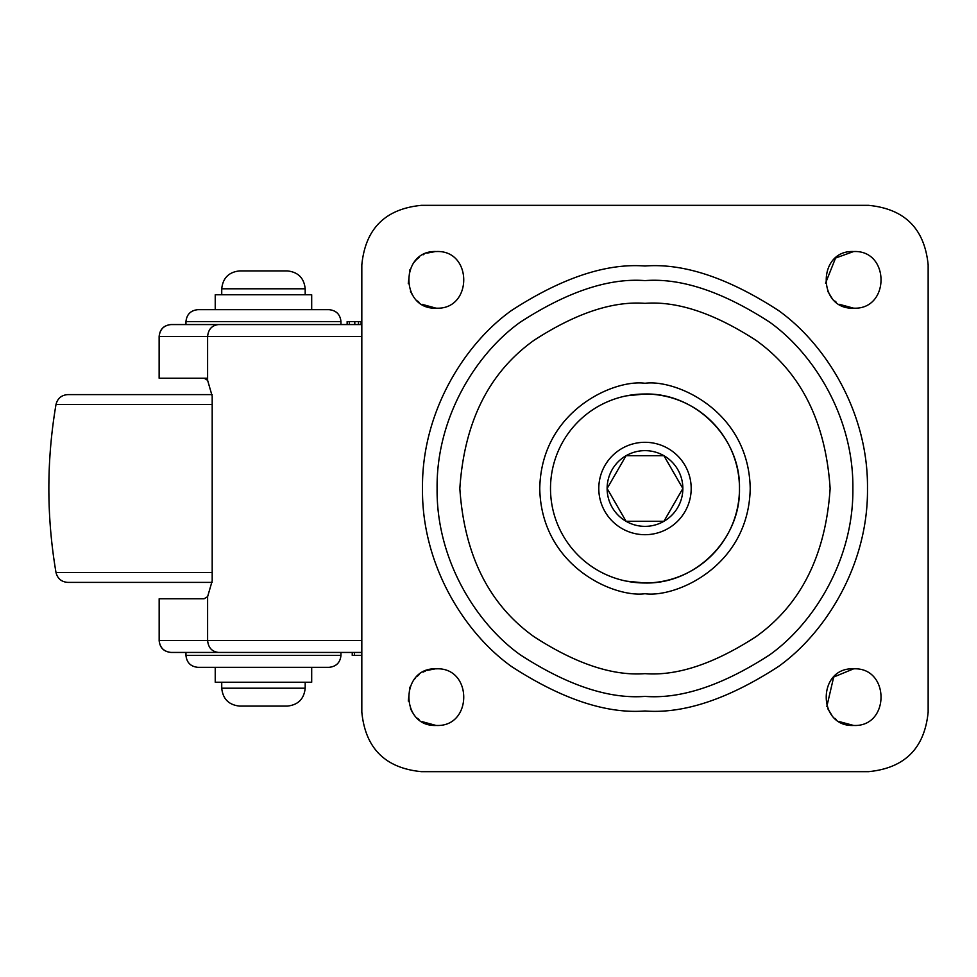 <?xml version="1.0" encoding="UTF-8"?>
<svg xmlns="http://www.w3.org/2000/svg" width="977" height="977" viewBox="0 0 977 977"><rect width="100%" height="100%" fill="white"/><g stroke="black" fill="none" stroke-linecap="round" stroke-linejoin="round"><path stroke-width="1.47" d="M644.991 534.7A46.2 46.2 0 0 0 691.191 488.5A46.2 46.2 0 0 0 644.991 442.3A46.2 46.2 0 0 0 598.791 488.5A46.2 46.2 0 0 0 644.991 534.7M626.062 455.709A37.859 37.859 0 0 0 644.991 526.359A37.859 37.859 0 0 0 663.92 455.709A37.859 37.859 0 0 0 626.062 455.709L607.12 488.5L626.062 521.291L663.92 521.291L682.85 488.5L663.92 455.709L626.062 455.709L622.276 462.268M626.452 581.156L644.991 582.988C695.465 584.307 740.774 538.962 739.479 488.537C740.761 438.001 695.526 392.742 644.991 394.012L626.599 395.819M644.991 582.988A94.488 94.488 0 0 0 739.479 488.5A94.488 94.488 0 0 0 644.991 394.012A94.488 94.488 0 0 0 550.503 488.5A94.488 94.488 0 0 0 644.991 582.988M311.687 682.239L311.687 667.34L329.029 667.34L197.879 667.34L215.233 667.34L215.233 682.239L311.687 682.239M221.73 682.239L221.73 688.211C222.866 698.995 228.826 704.954 239.609 706.09L287.299 706.09C298.095 704.954 304.055 698.995 305.19 688.211L305.19 682.239M361.82 640.509L159.166 640.509L159.166 598.791L204.059 598.791L207.612 596.678L212.192 580.9L212.192 396.1L207.612 380.322L204.181 378.209M204.059 378.209L159.141 378.209L159.141 336.491L361.82 336.491M361.82 324.559L171.085 324.559C163.904 325.317 159.923 329.298 159.166 336.491L159.166 378.209L207.612 378.209M159.166 598.791L159.166 640.509C159.923 647.702 163.904 651.683 171.085 652.441L361.82 652.441M354.492 652.441L354.492 655.42L352.245 655.42L352.245 652.441L340.961 652.441L340.961 655.42L185.96 655.42L185.96 652.441L171.085 652.441M171.085 324.559L171.06 324.559C163.818 325.268 159.849 329.249 159.141 336.491M329.029 309.66L197.879 309.66L329.029 309.66C336.222 310.417 340.204 314.386 340.961 321.58L340.961 324.559L347.14 324.559L347.14 321.58L349.363 321.58L349.363 324.559M361.82 321.58L361.099 321.58L361.099 324.559M361.099 321.58L358.498 321.58L358.498 324.559M358.498 321.58L349.363 321.58M185.96 324.559L185.96 321.58C186.717 314.386 190.698 310.417 197.879 309.66M354.492 655.42L361.82 655.42M329.029 667.34C336.222 666.583 340.204 662.614 340.961 655.42M185.96 655.42C186.717 662.614 190.698 666.583 197.879 667.34M644.991 383.277C675.766 379.039 748.773 410.621 750.214 488.5C748.773 566.379 675.766 597.961 644.991 593.723C614.203 597.961 541.197 566.379 539.756 488.5C541.197 410.621 614.203 379.039 644.991 383.277M436.06 308.17L422.137 304.348M418.974 302.223L417.484 300.977M412.502 295.139L410.487 291.402M408.276 283.648L409.851 269.835M413.979 262.471L415.909 260.248M416.849 259.32L419.133 257.354M423.126 254.814L423.957 254.386M426.973 253.128L435.363 251.553M825.516 283.245L835.555 258.05L853.629 251.541C890.157 249.782 890.157 309.917 853.629 308.17L839.426 304.348M836.263 302.223L834.773 300.977M831.83 297.924L827.727 291.28M826.86 706.371L833.686 677.049L853.629 668.83C890.157 667.083 890.157 727.218 853.629 725.459L839.426 721.637M836.263 719.512L834.773 718.266M831.83 715.225L827.763 708.667M436.06 725.459L422.137 721.637M418.974 719.512L417.484 718.266M412.502 712.441L410.487 708.704M408.288 701.059L409.851 687.136M413.979 679.772L415.53 677.94M416.849 676.609L419.133 674.655M423.126 672.103L425.508 670.979M426.973 670.43L435.363 668.842M420.953 771.659L869.029 771.659M928.15 712.538L928.15 264.462M869.029 205.341L420.953 205.341M361.82 264.462L361.82 712.538M436.34 251.541C472.868 249.782 472.868 309.917 436.34 308.17C399.813 309.917 399.813 249.782 436.34 251.541M853.629 308.17C817.102 309.917 817.102 249.782 853.629 251.541M853.629 725.459C817.102 727.218 817.102 667.083 853.629 668.83M436.34 668.83C472.868 667.083 472.868 727.218 436.34 725.459C399.813 727.218 399.813 667.083 436.34 668.83M361.82 712.05C365.349 748.26 385.231 768.13 421.429 771.659M868.541 771.659C904.751 768.13 924.621 748.26 928.15 712.05M928.15 264.95C924.621 228.74 904.751 208.87 868.541 205.341M421.429 205.341C385.231 208.87 365.349 228.74 361.82 264.95M682.85 488.5L671.663 469.131M607.12 488.5L618.307 507.869M212.156 394.61L67.743 394.61C61.453 395.099 57.533 398.408 55.994 404.515C46.481 460.509 46.481 516.491 55.994 572.485C57.533 578.592 61.453 581.901 67.743 582.39L212.156 582.39M305.19 294.761L305.19 288.789C304.055 278.005 298.095 272.046 287.299 270.91L239.609 270.91C228.826 272.046 222.866 278.005 221.73 288.789L221.73 294.761M215.233 309.66L215.233 294.761L311.687 294.761L311.687 309.66M305.19 688.211L221.73 688.211M218.567 652.441C211.96 651.683 208.309 647.702 207.612 640.509L207.612 596.678M207.612 380.322L207.612 336.491C208.309 329.298 211.96 325.317 218.567 324.559M354.798 321.58L354.798 324.559M185.96 321.58L340.961 321.58M644.991 673.641C677.171 676.108 714.199 663.774 756.076 636.613C801.006 604.458 825.687 555.095 830.132 488.5C825.687 421.905 801.006 372.542 756.076 340.387C714.199 313.226 677.171 300.892 644.991 303.358C612.811 300.892 575.771 313.226 533.894 340.387C488.964 372.542 464.283 421.905 459.837 488.5C464.283 555.095 488.964 604.458 533.894 636.613C575.771 663.774 612.811 676.108 644.991 673.641M644.991 280.607C681.116 277.834 722.699 291.696 769.717 322.19C814.366 354.089 853.703 417.924 852.872 488.5C853.703 559.076 814.366 622.911 769.717 654.81C722.699 685.304 681.116 699.166 644.991 696.393C608.854 699.166 567.271 685.304 520.252 654.81C475.604 622.911 436.267 559.076 437.098 488.5C436.267 417.924 475.604 354.089 520.252 322.19C567.271 291.696 608.854 277.834 644.991 280.607M644.991 710.987C683.656 713.967 728.158 699.129 778.486 666.497C826.261 632.351 868.358 564.034 867.478 488.5C868.358 412.966 826.261 344.649 778.486 310.503C728.158 277.871 683.656 263.033 644.991 266.013C606.314 263.033 561.812 277.871 511.484 310.503C463.709 344.649 421.612 412.966 422.491 488.5C421.612 564.034 463.709 632.351 511.484 666.497C561.812 699.129 606.314 713.967 644.991 710.987M55.994 572.485L212.192 572.485M55.994 404.515L212.192 404.515M221.73 288.789L305.19 288.789M159.141 640.509C159.849 647.751 163.818 651.732 171.06 652.441"/></g></svg>
